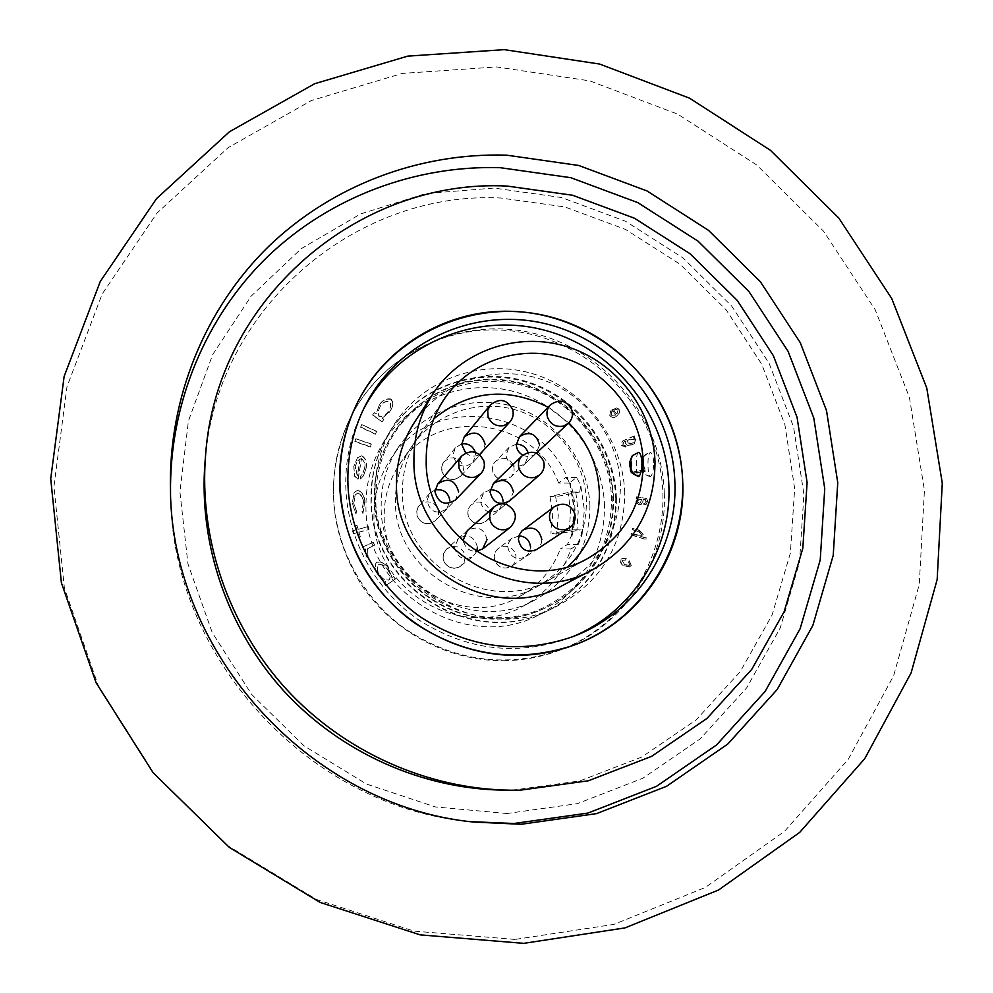 <?xml version="1.0" encoding="UTF-8"?>
<svg xmlns="http://www.w3.org/2000/svg" width="993" height="993" viewBox="0 0 993 993"><rect width="100%" height="100%" fill="white"/><g stroke="black" fill="none" stroke-linecap="round" stroke-linejoin="round"><path stroke-width="0.74" stroke-dasharray="4.96 3.72" d="M503.811 660.717C522.181 660.482 539.907 657.304 556.986 651.209C631.076 624.783 675.228 543.481 659.948 467.355C645.214 391.093 574.413 331.203 496.947 329.961C434.984 328.311 374.324 365.163 348.183 422.397C325.021 477.149 329.117 530.783 360.484 583.313C391.788 631.263 447.669 661.251 503.811 660.717M204.992 462.44C215.332 308.86 355.308 190.532 500.72 198.004L564.794 206.929L625.491 229.408L680.106 264.275L726.181 309.866L761.656 364.108L784.867 424.557L794.661 488.531L790.391 553.064L772.045 615.139L740.207 671.715L696.18 719.875L641.875 756.989L579.887 780.908L513.307 790.093L504.072 790.143M506.976 813.503L435.368 806.937L366.429 784.023L304.007 745.842L251.639 694.417L212.241 632.591L187.938 563.825L179.932 491.982L188.422 420.995L212.663 354.625L251.055 296.237L301.301 248.635L360.633 213.929L425.947 193.523L494.005 188.062L561.579 197.533L625.578 221.265L683.122 258.019L731.68 306.067L769.078 363.227L793.568 426.953L803.92 494.402L799.489 562.497L780.188 628.06L746.649 687.864L700.214 738.842L642.893 778.214L577.392 803.647L506.976 813.503M515.082 939.428L414.044 931.136L316.432 899.447L227.931 845.788L153.741 773.05L98.195 685.418L64.384 588.017L53.932 486.545L66.978 386.736L102.192 294.002L157.068 213.036L228.154 147.634L311.392 100.541L402.364 73.42L496.624 66.941L589.792 80.88L677.772 114.17L756.815 165.061L823.569 231.22L875.205 309.754L909.402 397.349L924.433 490.269L919.27 584.455L893.675 675.612L848.233 759.347L784.557 831.315L705.241 887.494L613.897 924.396L515.082 939.428M470.409 821.658L467.343 821.31C307.718 805.633 171.665 656.559 170.61 496.165L170.535 493.074M579.676 492.019L555.683 496.711L550.01 496.45L570.901 491.982L579.676 492.019L580.781 485.602L576.672 477.41L569.188 483.119C544.66 407.167 430.763 391.59 389.852 460.38C379.202 477.074 373.914 495.47 373.964 515.578C371.916 588.837 460.64 642.347 522.976 606.239C546.498 593.38 562.472 574.289 570.901 548.943L578.199 544.524L581.724 536.27L581.116 529.828L571.894 529.89L552.592 533.266M555.683 496.711L558.277 515.355L556.626 534.035L580.694 529.89M653.754 462.577C653.27 456.234 652.128 452.882 650.341 452.523L650.192 452.547C648.479 454 647.759 458.642 648.032 466.487C648.206 472.656 648.925 476.019 650.204 476.566L650.39 476.541C652.426 475.175 653.543 470.521 653.754 462.577M642.483 461.037L642.533 467.939L642.483 461.037C642.707 456.867 644.742 454.124 648.603 452.808L648.603 452.808C637.729 460.057 643.104 462.241 641.453 464.674C643.104 468.584 638.425 471.824 650.204 476.566L650.204 476.566M638.536 452.436L637.866 452.858C636.612 455.179 636.128 459.709 636.376 466.412C636.525 472.606 637.208 475.97 638.425 476.503M604.551 506.182C603.099 454.285 565.625 406.261 515.59 392.036C465.63 377.625 409.079 399.198 382.442 444.057C371.394 462.862 365.908 483.355 365.983 505.524C363.624 590.487 464.774 654.126 538.554 615.114C581.997 591.778 604.005 555.472 604.551 506.182M615.759 498.809C614.22 445.572 575.754 396.294 524.441 381.66C473.202 366.851 415.211 388.908 387.891 434.909C376.558 454.198 370.935 475.213 371.01 497.965C368.626 585.162 472.507 650.552 548.161 610.521C592.709 586.59 615.238 549.352 615.759 498.809M616.43 498.362C614.89 445.05 576.374 395.698 524.974 381.039C473.661 366.194 415.583 388.275 388.213 434.351C376.868 453.677 371.233 474.728 371.32 497.505C368.924 584.84 472.978 650.341 548.744 610.248C593.355 586.28 615.921 548.98 616.43 498.362M624.721 492.888C623.12 438.596 583.872 388.325 531.528 373.356C479.259 358.212 420.113 380.654 392.247 427.573C380.691 447.247 374.957 468.696 375.056 491.907C372.636 580.893 478.713 647.684 555.857 606.847C601.286 582.444 624.249 544.449 624.721 492.888M664.292 493.049C661.897 418.438 605.829 350.206 533.08 333.139C460.442 315.7 380.53 352.726 348.655 421.38C338.427 443.511 333.363 466.958 333.449 491.746C333.958 545.182 361.638 597.997 405.901 629.351C454.074 660.928 504.792 668.09 558.054 650.825C623.505 628.06 667.358 561.281 664.292 493.049M363.078 410.097L361.911 412.418C351.026 434.835 345.638 458.704 345.738 484.063C346.284 536.803 373.951 588.886 417.941 619.421C465.878 650.13 515.95 656.472 568.182 638.437L570.615 637.494M562.435 585.535C600.815 563.23 620.153 529.815 620.439 485.316C619.024 437.305 584.815 392.632 538.765 378.519C492.764 364.282 440.184 382.578 414.069 422.968M569.188 483.119L558.637 483.07L565.923 477.36L569.796 483.591L574.289 509.881L571.174 536.27L567.4 544.524L560.3 548.955L570.901 548.943M558.637 483.07C534.718 417.916 436.87 405.268 399.794 463.917C389.355 479.408 384.167 496.637 384.217 515.59C382.355 582.481 464.339 630.505 520.357 596.023C539.323 585.088 552.642 569.399 560.3 548.955M550.01 496.45L552.691 514.833L550.904 533.253M589.929 506.145C588.725 461.373 556.874 419.754 513.915 406.683C471.017 393.501 421.975 410.705 397.61 448.402C386.587 465.68 381.113 484.733 381.175 505.574C379.09 581.476 471.092 637.01 535.612 599.611C571.447 578.795 589.544 547.639 589.929 506.145M375.329 434.264L376.57 431.62L361.812 424.607L360.558 427.238L375.329 434.264L376.57 431.62M361.353 458.927C364.505 461.1 365.573 464.215 364.555 468.262L362.656 473.835L360.385 476.392L360.633 478.974L363.525 475.759L365.871 468.746C367.323 463.259 365.958 458.989 361.762 455.924L357.418 457.872L353.769 466.462L354.489 476.106L358.026 479.284L361.502 458.667C364.654 460.839 365.722 463.954 364.704 468.001L364.555 468.262M355.68 525.806L356.785 529.728L352.577 530.87L353.396 533.762L357.617 532.62L358.907 537.188L360.149 536.853L358.858 532.285L368.937 529.567L368.105 526.675L358.039 529.393L356.934 525.471L355.68 525.806L356.785 529.728M385.743 581.997L383.981 583.214L385.669 585.659L395.288 579.056L393.6 576.61L391.95 577.74L388.511 568.716C385.632 563.763 381.672 561.641 376.608 562.323L375.962 562.894C374.373 567.4 375.193 571.683 378.432 575.717L385.917 581.836L383.981 583.214M625.255 439.75L622.263 441.302L621.258 445.41L625.851 447.135L622.698 444.876L623.368 442.27L625.776 441.078L625.367 443.734L627.613 445.509L634.03 443.809L635.694 439.527L633.298 437.901L634.515 437.404L633.993 436.212L622.611 441.029L621.258 445.41M636.24 497.083L636.19 498.548L637.556 498.92L635.843 501.862L638.933 504.903L641.068 504.444L643.228 499.405L645.301 499.901L645.922 501.552L645.177 503.19L643.749 503.6L643.96 504.99L646.071 504.382L647.486 501.44L646.977 499.318L645.549 498.3L636.6 496.848L636.19 498.548M624.746 564.744L622.065 560.511L625.491 560.139L625.938 558.823L621.854 558.575L620.675 559.729C620.066 562.534 621.196 564.62 624.038 565.973L629.624 566.966L630.94 565.687L629.401 561.02L628.507 562.063L629.599 564.856L628.83 565.6L624.746 564.744L622.065 560.511M637.134 535.351L631.275 533.526L630.915 534.867L645.698 539.447L646.058 538.119L640.758 536.468L642.868 534.557L639.442 530.535L632.653 528.425L632.293 529.765L639.082 531.876L641.23 534.346L640.324 535.463L631.275 533.526M639.542 470.893L633.832 471.799L634.093 473.164L645.003 471.414L644.755 470.185L643.116 470.446L644.668 468.386L643.799 467.082L642.186 467.827L642.769 468.746L641.739 470.26L633.832 471.799M615.437 415.148L610.943 415.297L611.427 412.194L610.372 411.164L609.714 416.204C611.961 418.115 614.27 418.09 616.616 416.092L618.949 413.721L619.62 411.4L618.602 409.116L616.603 408.247L611.725 410.134L615.784 414.851L610.943 415.297M374.535 545.256L373.294 542.439L362.532 547.031L363.773 549.849L365.35 549.179L365.933 555.546L367.385 557.83L367.919 555.894L367.087 554.516L367.398 548.906L374.696 545.058L373.294 542.439M357.505 490.244L354.017 492.826L352.279 503.538L355.891 513.902L356.45 511.494L353.694 503.314L355.097 495.035L357.641 493.223C361.44 494.936 363.314 498.089 363.264 502.681L361.886 511.122L362.867 513.418L364.63 502.47C364.716 496.55 362.333 492.478 357.505 490.244L354.153 492.59L352.279 503.538M370.252 447.049L371.233 444.281L355.854 438.769L354.873 441.537L370.252 447.049L371.233 444.281M375.975 413.994L374.212 412.74L372.536 415.074L382.106 421.851L383.782 419.518L382.144 418.351L390.597 410.308C393.166 406.534 393.29 402.885 390.994 399.347C385.992 398.565 382.069 400.539 379.214 405.268L375.975 413.994L374.212 412.74M552.021 533.663L556.626 534.035M571.894 529.89L571.931 536.27L571.174 536.27M571.931 536.27C576.474 518.656 576.014 501.093 570.553 483.591L570.901 491.982M622.412 560.325L625.491 560.139M625.851 559.965L625.938 558.823M626.285 558.637L622.214 558.389L620.675 559.729M621.035 559.556C620.426 562.361 621.544 564.446 624.398 565.799L624.038 565.973M624.398 565.799L629.984 566.792L630.94 565.687M631.3 565.514L629.401 561.02M629.761 560.846L628.507 562.063M628.867 561.877L629.599 564.856M629.959 564.669L629.19 565.414L625.106 564.57M631.635 533.328L630.915 534.867M631.263 534.668L645.698 539.447M646.058 539.261L646.058 538.119M646.431 537.921L640.758 536.468M641.118 536.27L642.868 534.557M643.241 534.346L639.442 530.535M639.802 530.336L632.653 528.425M633.013 528.226L632.293 529.765M632.653 529.567L639.082 531.876M639.442 531.665L641.23 534.346M641.602 534.147L640.684 535.264L637.494 535.153M636.55 498.312L637.556 498.92M637.916 498.697L635.843 501.862M636.203 501.639L638.933 504.903M639.306 504.68L641.441 504.221L642.508 501.875M642.881 501.651L643.228 499.405M644.072 499.206L645.301 499.901M645.661 499.678L645.922 501.552M646.294 501.328L645.549 502.967L643.749 503.6M644.122 503.377L643.96 504.99M644.333 504.767L646.431 504.159L647.486 501.44M647.858 501.217L646.344 498.225L636.6 496.848M637.692 501.391L638.822 499.454L642.123 499.082L640.51 502.942L639.393 503.19L637.332 501.614L638.449 499.678L641.751 499.305L640.15 503.166L639.033 503.414L637.332 501.614M634.192 471.551L634.093 473.164M634.453 472.916L645.003 471.414M645.363 471.166L644.755 470.185M645.127 469.937L643.116 470.446M643.476 470.198L644.668 468.386M645.028 468.137L643.799 467.082M644.172 466.834L642.186 467.827M642.545 467.566L642.769 468.746M643.141 468.497L641.739 470.26M642.099 470.012L639.902 470.632M621.606 445.137L625.851 447.135M626.198 446.875L625.056 445.981M625.404 445.708L622.698 444.876M623.045 444.603L623.579 442.108M623.927 441.835L625.776 441.078M626.124 440.805L625.367 443.734M625.714 443.474L627.613 445.509M627.961 445.236L631.933 444.963M632.28 444.703L634.39 443.536L635.694 439.527M636.054 439.254L633.298 437.901M633.646 437.615L634.515 437.404M634.862 437.131L633.993 436.212M634.353 435.927L625.615 439.477M629.922 439.142L634.614 439.787L633.546 442.369L631.809 443.312L627.092 442.779L628.085 440.147L629.922 439.142L634.254 440.06L633.186 442.642L631.461 443.586L626.744 443.052L627.725 440.42L629.574 439.415M611.278 415L611.427 412.194M611.775 411.896L610.372 411.164M610.707 410.866L609.714 416.204M610.05 415.906C612.309 417.83 614.605 417.792 616.951 415.806L616.616 416.092M616.951 415.806L619.719 412.554L619.917 410.606L618.962 409.538M619.309 409.24L616.405 407.924L612.122 409.824M612.458 409.538L611.725 410.134M612.073 409.836L615.784 414.851M618.08 410.146L616.951 413.882L614.183 410.134L616.231 409.352L618.08 410.146L616.616 414.18L613.848 410.432L615.883 409.65L617.745 410.444M384.142 583.052L385.669 585.659M385.83 585.498L395.288 579.056M395.475 578.882L393.6 576.61M393.787 576.436L391.95 577.74M392.123 577.578L388.511 568.716M388.685 568.542C385.805 563.59 381.833 561.455 376.769 562.15L376.608 562.323M376.769 562.15L376.124 562.721C374.535 567.226 375.354 571.509 378.594 575.543L378.432 575.717M378.594 575.543L385.917 581.836M387.717 569.56C390.323 572.75 390.919 576.077 389.517 579.552L389.132 579.862C385.21 580.446 382.144 578.795 379.922 574.922C377.39 571.782 376.781 568.468 378.11 564.98L378.532 564.607C382.442 564.136 385.507 565.787 387.717 569.56L387.555 569.734C390.15 572.924 390.745 576.25 389.343 579.713L388.958 580.036C385.036 580.607 381.982 578.969 379.76 575.096C377.228 571.956 376.62 568.641 377.948 565.166L378.37 564.794C382.28 564.322 385.334 565.96 387.555 569.734M373.455 542.24L362.532 547.031M362.681 546.845L363.773 549.849M363.922 549.663L365.35 549.179M365.498 548.98L365.933 555.546M366.094 555.36L367.385 557.83M367.534 557.644L367.919 555.894M368.068 555.708L367.087 554.516M367.236 554.33L367.398 548.906M367.559 548.719L374.696 545.058M356.934 529.517L352.577 530.87M352.726 530.659L353.396 533.762M353.545 533.564L357.617 532.62M357.753 532.422L358.907 537.188M359.044 536.99L360.149 536.853M360.298 536.642L358.858 532.285M359.007 532.087L368.937 529.567M369.086 529.356L368.105 526.675M368.266 526.464L358.039 529.393M358.188 529.182L356.934 525.471M357.07 525.26L355.817 525.595M352.416 503.314L355.891 513.902M356.04 513.679L356.45 511.494M356.599 511.271L353.694 503.314M353.843 503.091L355.246 494.799L357.641 493.223M357.79 492.987C361.589 494.7 363.463 497.853 363.413 502.458L363.264 502.681M363.413 502.458L361.886 511.122M362.035 510.899L362.867 513.418M363.016 513.195L364.63 502.47M364.779 502.235C364.865 496.314 362.482 492.243 357.654 489.996M364.704 468.001L362.805 473.587L360.385 476.392M360.521 476.144L360.633 478.974M360.782 478.725L363.674 475.51L365.871 468.746M366.02 468.485C367.472 462.999 366.107 458.716 361.911 455.663L361.762 455.924M361.911 455.663L357.418 457.872M357.567 457.612L353.769 466.462M353.905 466.201L354.489 476.106M354.625 475.846L358.026 479.284M358.175 479.036L361.502 458.667M360.174 458.729L357.418 475.61L355.32 466.487L357.343 460.951L360.174 458.729L357.269 475.858L355.184 466.747L357.207 461.211L360.025 459.002M371.382 444.008L355.854 438.769M355.99 438.484L354.873 441.537M355.01 441.264L370.414 446.776M376.732 431.334L361.812 424.607M361.961 424.309L360.558 427.238M360.707 426.953L375.491 433.978M374.373 412.443L372.536 415.074M372.698 414.776L382.106 421.851M382.268 421.566L383.782 419.518M383.943 419.232L382.144 418.351M382.305 418.065L389.306 412.318M389.479 412.021L390.77 410.01C393.327 406.236 393.464 402.575 391.168 399.037L390.994 399.347M391.168 399.037C386.165 398.255 382.231 400.229 379.376 404.958L379.214 405.268M379.376 404.958L376.136 413.696M388.189 411.462C385.992 415.161 382.963 416.688 379.103 416.03L377.812 412.12L380.418 405.988C382.615 402.339 385.644 400.824 389.504 401.445C391.23 404.213 391.118 407.043 389.157 409.948L388.015 411.76C385.818 415.459 382.801 416.973 378.941 416.328L377.65 412.418L380.257 406.298C382.454 402.649 385.47 401.135 389.33 401.755C391.056 404.511 390.944 407.341 388.983 410.246L388.015 411.76M518.942 535.81L511.184 538.988L508.677 542.761L507.857 547.255C510.216 557.334 516.124 560.536 525.595 556.862L538.603 547.913L541.185 543.692L541.818 539.571M525.595 556.862L529.306 552.716L530.56 547.23M463.681 541.905C465.494 548.024 469.552 551.202 475.87 551.45M477.434 547.28C474.542 536.394 468.162 533.514 458.307 538.628L454.521 547.292C457.165 557.867 463.359 560.908 473.127 556.415L476.764 551.376M490.17 489.76L483.752 492.776L480.364 501.031C483.206 511.78 489.512 514.697 499.268 509.781L509.521 500.919L513.455 491.982M499.268 509.781L503.091 501.105M522.827 455.154C527.655 457.363 532.049 456.805 536.009 453.491L539.559 444.951M516.323 444.132L508.987 447.409L505.909 455.315C508.912 466.176 515.268 468.994 524.999 463.768L528.45 455.477L527.991 452.498M465.655 452.957C470.024 456.519 474.666 457.041 479.582 454.558M461.708 443.921L455.415 447.744L452.932 454.931C456.296 466.3 462.937 468.907 472.842 462.75L482.238 452.398L485.18 444.516M472.842 462.75L475.697 455.092L475.275 452.237M435.058 489.909L429.646 493.384L426.965 500.869C430.192 512.165 436.796 514.846 446.776 508.937L455.39 500L458.617 491.758M446.776 508.937L449.916 500.944M568.815 422.881L548.099 407.229M433.804 418.823L419.307 435.443C407.986 452.237 402.376 470.93 402.463 491.535C400.527 564.235 489.785 616.603 550.482 579.192L568.368 566.271M586.441 501.378C585.361 460.814 556.8 422.993 518.036 410.643C479.309 398.193 434.735 412.877 411.822 446.366C400.849 462.651 395.388 480.786 395.462 500.77C393.551 571.236 480.029 621.941 538.938 585.634C570.342 566.395 586.18 538.305 586.441 501.378M487.042 539.584C484.05 528.35 477.472 525.371 467.306 530.634L446.713 548.918L451.927 546.373L457.748 546.895C463.805 549.849 466.027 554.578 464.439 561.07L460.913 565.973L458.903 567.214L455.092 568.232L450.388 567.574C444.318 564.607 442.096 559.866 443.71 553.362L446.713 548.918C440.929 556.465 442.096 562.696 450.214 567.636L454.161 568.331L458.853 567.239L473.127 556.415M613.426 498.349C611.924 435.033 556.006 379.785 492.764 379.276C429.51 377.812 373.368 432.65 374.448 497.518C374.572 562.386 433.022 619.88 497.63 618.825C562.261 618.726 615.871 561.653 613.426 498.349M575.878 492.925L578.199 511.78L576.883 530.684M582.097 534.371L584.356 509.943L580.781 485.602M650.39 476.541C645.624 475.746 643.005 472.879 642.533 467.939M632.367 455.613L637.866 452.858M374.138 497.977C374.262 562.746 432.625 620.141 497.133 619.086C561.666 618.987 615.188 562.001 612.755 498.796C611.254 435.579 555.422 380.418 492.267 379.909C429.125 378.457 373.058 433.196 374.138 497.977M569.138 530.535L570.615 511.606L568.145 492.714M571.484 491.237C574.5 504.121 574.848 517.03 572.502 529.977M576.412 477.496L565.675 477.447M570.553 483.591L569.796 483.591M578.199 544.524L567.4 544.524M522.206 455.713L527.494 452.721C535.115 451.443 540.415 454.434 543.394 461.695C544.723 466.884 543.481 471.265 539.683 474.865M489.276 509.943C490.393 514.362 489.313 518.123 486.049 521.201L481.965 523.398C475.436 524.527 470.893 521.995 468.361 515.764C467.293 511.581 468.237 507.969 471.166 504.903L475.709 502.321C482.226 501.192 486.744 503.736 489.276 509.943M493.794 507.125C497.63 503.985 501.937 503.203 506.703 504.804C513.803 508.292 516.434 513.84 514.597 521.449L510.489 527.171M554.442 506.591L558.476 504.605C566.084 503.29 571.385 506.281 574.376 513.567C575.816 519.5 574.153 524.242 569.399 527.817M515.59 554.168C516.794 559.22 515.355 563.292 511.271 566.358L508.317 567.723C501.788 568.89 497.257 566.345 494.713 560.102C493.546 555.31 494.837 551.363 498.56 548.273L502.011 546.56C508.528 545.418 513.058 547.95 515.59 554.168M461.472 456.197L467.691 452.274C475.386 450.996 480.724 454 483.703 461.311C484.944 466.015 483.951 470.161 480.749 473.723M438.236 509.819L438.645 513.877L437.553 517.787L435.679 520.431L430.801 523.336C424.21 524.478 419.654 521.921 417.122 515.665L416.775 511.072L417.954 507.435L419.257 505.536L424.57 502.16C431.161 501.031 435.716 503.588 438.236 509.819M490.269 405.057L496.612 400.973C504.233 399.732 509.533 402.736 512.5 409.972C513.704 414.491 512.835 418.487 509.868 421.963M463.023 465.816L463.446 469.726L462.105 474.195L460.727 476.094L455.675 479.185C449.134 480.289 444.603 477.745 442.084 471.538L441.711 467.095L442.804 463.557L444.02 461.695L449.457 458.183C455.986 457.09 460.504 459.635 463.023 465.816M550.358 404.908L555.881 401.668C563.428 400.44 568.679 403.431 571.658 410.63C572.949 415.558 571.856 419.778 568.368 423.316M513.666 466.139C514.759 470.347 513.803 473.971 510.799 477.012L506.442 479.445C499.963 480.538 495.457 478.005 492.938 471.824L492.602 466.995L493.98 463.222L495.445 461.323L500.187 458.53C506.653 457.438 511.147 459.982 513.666 466.139M556.986 651.209L558.054 650.825M170.448 489.959L170.61 496.165M473.512 822.043L467.343 821.31M348.183 422.397L348.655 421.38M375.863 497.729C375.776 475.337 381.424 454.707 392.781 435.853C419.443 392.098 475.113 371.432 524.205 385.905C573.358 400.204 610.099 447.558 611.551 498.61C611.105 546.733 589.805 582.382 547.664 605.569C474.865 645.214 373.554 582.27 375.863 497.729M382.442 444.057L387.891 434.909M388.213 434.351L392.247 427.573M568.182 638.437L573.06 636.587M520.357 596.023L589.693 557.284M389.852 460.38L397.61 448.402M522.976 606.239L535.612 599.611M399.794 463.917L444.69 398.404M361.911 412.418L364.208 407.726M548.744 610.248L555.857 606.847M538.554 615.114L548.161 610.521M576.672 477.41L565.923 477.36M572.191 529.828L581.116 529.828M524.999 463.768L536.009 453.491M419.307 435.443L411.822 446.366M550.482 579.192L538.938 585.634M429.646 493.384L417.916 507.485L416.613 511.978L417.035 515.864C421.529 524.403 427.735 525.93 435.679 520.431L455.39 500M455.415 447.744L442.754 463.619L441.55 468.013L441.984 471.787C446.589 480.401 452.833 481.828 460.727 476.094L482.238 452.398M508.987 447.409L493.918 463.297L492.478 467.169L492.789 472.109C497.009 480.314 503.017 481.94 510.799 477.012L536.369 453.156M483.752 492.776L471.166 504.903C468.15 508.056 467.169 511.755 468.249 515.988C472.308 524.081 478.254 525.831 486.049 521.201L509.521 500.919M458.307 538.628L467.306 530.634M512.326 537.995L498.56 548.273C494.737 551.438 493.409 555.447 494.564 560.288C498.126 567.835 503.699 569.858 511.271 566.358L536.704 549.489"/><path stroke-width="1.49" d="M517.477 655.417C536.58 655.169 555.025 651.88 572.8 645.537C649.832 618.043 695.559 533.489 679.56 454.335C664.131 375.044 590.5 312.708 509.968 311.281C445.547 309.456 382.454 347.662 355.271 407.18C330.992 459.449 335.671 524.627 368.167 574.699C400.812 624.671 459.051 655.951 517.477 655.417M170.535 493.074C169.294 403.208 205.911 316.457 267.8 256.467C330.135 196.837 415.285 165.21 500.075 167.668L570.826 177.697L637.816 202.634L698.054 241.162L748.908 291.483L788.082 351.323L813.801 418.041L824.749 488.655L820.218 559.99L800.147 628.693L765.144 691.426L716.574 744.936L656.547 786.307L587.893 813.081L514.014 823.495L470.409 821.658M506.567 155.156L578.708 165.459L647.002 190.941L708.419 230.277L760.278 281.602L800.259 342.622L826.524 410.643L837.757 482.648L833.226 555.385L812.833 625.466L777.221 689.452L727.745 744.067L666.564 786.295L596.532 813.627L521.151 824.277L473.512 822.043C310.548 806.055 171.504 653.704 170.448 489.959C168.289 397.647 205.328 308.289 268.569 246.5C332.27 185.083 419.617 152.55 506.567 155.156M520.406 790.155L510.985 790.217C427.524 789.224 343.926 751.937 286.009 688.819C228.44 625.391 198.935 538.752 205.563 455.551C216.114 298.794 358.982 178.306 507.237 186.076L572.564 195.249L634.465 218.224L690.147 253.811L737.141 300.32L773.336 355.631L797.056 417.283L807.098 482.499L802.816 548.31L784.172 611.626L751.775 669.344L706.917 718.473L651.569 756.368L588.352 780.783L520.406 790.155M510.985 790.217L504.072 790.143C422.298 789.174 340.45 752.682 283.75 690.892C227.385 628.792 198.513 543.953 204.992 462.44L205.563 455.551M523.745 943.35L420.151 934.872L320.044 902.389L229.234 847.327L153.096 772.678L96.098 682.75L61.405 582.841L50.717 478.775L64.123 376.484L100.256 281.503L156.534 198.65L229.395 131.796L314.644 83.722L407.8 56.117L504.27 49.65L599.611 64.049L689.614 98.208L770.494 150.353L838.824 218.088L891.702 298.459L926.779 388.089L942.283 483.169L937.156 579.564L911.102 672.894L864.742 758.664L799.663 832.419L718.522 890.026L625.007 927.896L523.745 943.35M630.952 467.765C631.821 464.389 631.697 462.155 630.592 461.062C629.723 464.439 629.847 466.673 630.952 467.765C631.635 472.519 634.366 475.299 639.157 476.106C640.932 473.835 641.863 469.292 641.975 462.502C641.478 456.135 640.336 452.771 638.536 452.436L632.367 455.613C629.847 460.715 628.991 464.203 629.798 466.077C631.958 471.203 627.142 471.278 638.425 476.503L639.157 476.106M682.737 481.89C680.131 404.523 621.953 333.747 546.522 315.935C471.216 297.739 388.337 335.982 355.271 407.18C344.658 430.13 339.407 454.471 339.507 480.202C340.065 535.674 368.85 590.562 414.838 623.157C464.898 655.988 517.552 663.448 572.8 645.537C640.671 621.916 686.026 552.642 682.737 481.89M347.848 480.24C348.406 533.626 376.434 586.379 420.982 617.298C469.515 648.404 520.208 654.834 573.06 636.587C636.128 613.202 677.871 548.198 674.868 481.853C672.447 408.644 617.807 341.505 546.572 323.991C475.461 306.129 396.753 341.133 364.208 407.726C353.198 430.403 347.736 454.583 347.848 480.24M570.615 637.494C631.647 613.686 671.727 550.234 668.86 485.54C666.502 413.647 613.202 347.637 543.382 329.899C473.673 311.852 396.108 345.266 363.078 410.097M432.762 394.097L414.069 422.968C402.264 441.475 396.406 461.919 396.505 484.286C394.358 565.824 493.322 625.64 562.435 585.535L592.895 569.56C634.13 545.554 654.834 509.62 654.995 461.733C653.344 410.059 616.454 361.949 566.891 346.631C517.39 331.166 460.839 350.678 432.762 394.097C420.064 414.007 413.783 436.014 413.92 460.119C411.71 548.012 518.607 612.718 592.895 569.56M426.22 460.206C424.222 540.44 522.951 598.481 589.693 557.284C625.255 535.475 643.092 503.588 643.179 461.646C641.739 415.595 609.206 372.586 565.191 358.374C521.226 344.062 470.657 360.459 444.69 398.404C432.24 416.861 426.084 437.466 426.22 460.206M518.408 539.571C520.841 549.973 526.948 553.275 536.704 549.489L569.399 527.817L565.948 529.406C558.327 530.746 553.014 527.755 550.01 520.431C548.632 514.808 550.11 510.203 554.442 506.591L521.834 531.044L519.252 534.942L518.408 539.571M475.87 551.45L482.598 549.005L510.489 527.171C506.753 529.902 502.657 530.523 498.188 529.008C491.063 525.508 488.432 519.947 490.294 512.326L493.794 507.125L467.306 530.634L463.408 539.584L463.681 541.905M482.598 549.005L487.042 539.584M476.764 551.376L477.434 547.28M490.021 491.883C492.962 502.979 499.454 505.983 509.521 500.919L539.683 474.865L534.917 477.41C527.283 478.7 521.97 475.709 518.979 468.411C517.713 463.52 518.793 459.287 522.206 455.713L493.509 483.38L490.021 491.883M539.559 444.951C536.245 433.507 529.554 430.726 519.488 436.622L516.323 444.765C516.596 449.382 518.768 452.845 522.827 455.154M485.18 444.516C481.444 432.538 474.48 430.006 464.252 436.908L461.708 444.33L465.655 452.957M479.582 454.558L509.868 421.963L503.972 425.563C496.326 426.816 491.026 423.812 488.047 416.539L487.724 410.481L490.269 405.057L464.252 436.908M434.959 491.672C438.285 503.327 445.1 506.095 455.39 500L480.749 473.723L475.064 477.087C467.343 478.403 461.993 475.386 459.002 468.051L458.729 461.782L461.472 456.197L437.714 483.951L434.959 491.672M568.368 566.271C589.346 546.187 599.673 521.536 599.375 492.317C598.158 465.345 587.98 442.195 568.815 422.881M548.099 407.229C507.15 386.562 469.044 390.423 433.804 418.823M541.818 539.571C539.174 528.884 532.906 525.707 523.013 530.026M513.455 491.982C510.29 480.612 503.637 477.745 493.509 483.38M458.617 491.758C455.005 479.805 448.029 477.211 437.714 483.951M530.56 547.23C529.716 540.291 525.843 536.481 518.942 535.81M503.091 501.105C502.048 493.583 497.741 489.797 490.17 489.76M527.991 452.498C525.967 447.036 522.082 444.256 516.323 444.132M475.275 452.237C472.879 445.944 468.348 443.176 461.708 443.921M449.916 500.944C448.488 492.466 443.548 488.792 435.058 489.909M630.592 461.062L632.367 455.626M536.369 453.156L568.368 423.316L563.292 426.134C555.732 427.387 550.457 424.396 547.478 417.172C546.237 412.48 547.205 408.396 550.358 404.908L519.488 436.622M539.683 474.865C543.643 471.116 544.958 466.611 543.63 461.323C538.554 451.579 531.416 449.705 522.206 455.713M510.489 527.171C517.961 518.346 516.807 510.849 507.038 504.667C502.173 503.054 497.754 503.873 493.794 507.125M569.399 527.817C574.326 524.118 576.077 519.265 574.649 513.257C570.193 504.146 563.453 501.912 554.442 506.591M480.749 473.723C484.075 470.024 485.105 465.779 483.864 460.963C478.254 450.673 470.781 449.084 461.472 456.197M509.868 421.963C512.971 418.314 513.915 414.168 512.686 409.538C506.976 399.211 499.504 397.721 490.269 405.057M568.368 423.316C572.042 419.592 573.222 415.211 571.918 410.146C566.705 400.328 559.518 398.59 550.358 404.908"/></g></svg>
